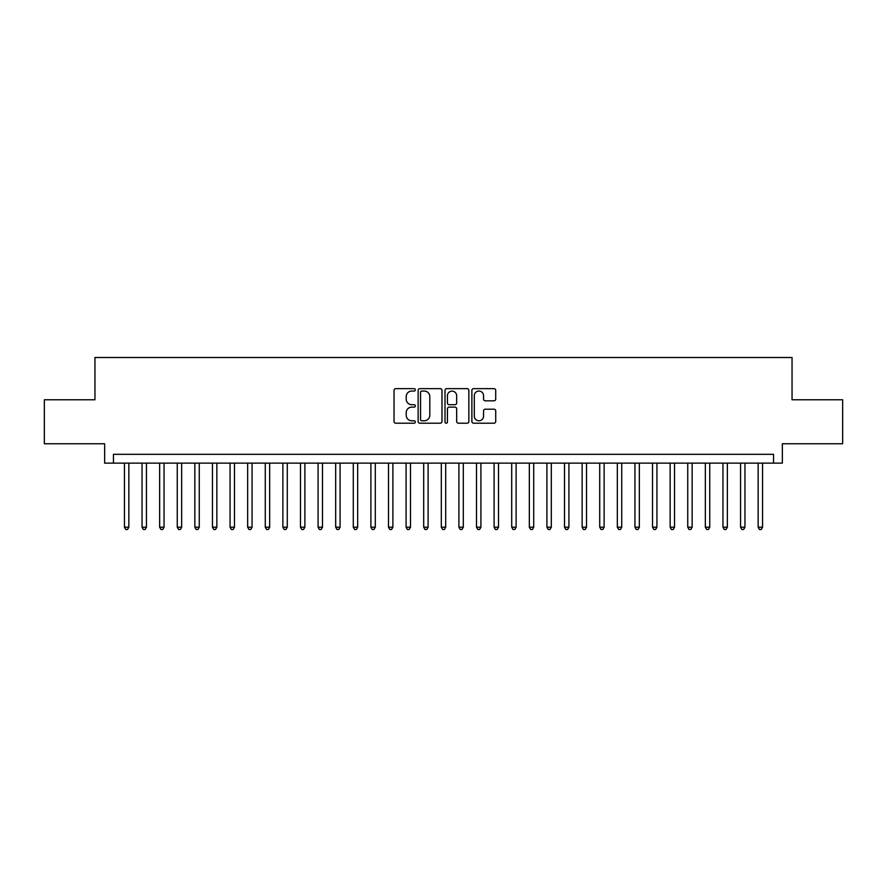 <?xml version="1.0" encoding="UTF-8"?>
<svg xmlns="http://www.w3.org/2000/svg" width="887" height="887" viewBox="0 0 887 887"><rect width="100%" height="100%" fill="white"/><g stroke="black" fill="none" stroke-linecap="round" stroke-linejoin="round"><path stroke-width="1.33" d="M415.338 389.848A1.209 1.209 0 0 0 414.129 388.639L395.768 388.639A1.73 1.73 0 0 0 394.039 390.369L394.039 421.469A1.73 1.73 0 0 0 395.768 423.199L414.129 423.199A1.209 1.209 0 0 0 415.338 421.99A1.209 1.209 0 0 0 414.129 420.782L411.745 420.782A5.533 5.533 0 0 1 406.224 415.249L406.224 412.655A5.533 5.533 0 0 1 411.745 407.122L414.129 407.122A1.209 1.209 0 0 0 415.338 405.913A1.209 1.209 0 0 0 414.129 404.705L411.745 404.705A5.533 5.533 0 0 1 406.224 399.183L406.224 396.589A5.533 5.533 0 0 1 411.745 391.056L414.129 391.056A1.209 1.209 0 0 0 415.338 389.848M493.992 400.824A1.73 1.73 0 0 0 495.722 399.095L495.722 390.369A1.73 1.73 0 0 0 493.992 388.639L473.603 388.639A1.73 1.73 0 0 0 471.884 390.369L471.884 421.469A1.73 1.73 0 0 0 473.603 423.199L493.992 423.199A1.73 1.73 0 0 0 495.722 421.469L495.722 410.925A1.73 1.73 0 0 0 493.992 409.195L485.267 409.195A1.73 1.73 0 0 0 483.548 410.925L483.548 416.158A4.623 4.623 0 0 1 478.925 420.782A4.623 4.623 0 0 1 474.301 416.158L474.301 395.68A4.623 4.623 0 0 1 478.925 391.056A4.623 4.623 0 0 1 483.548 395.68L483.548 399.095A1.73 1.73 0 0 0 485.267 400.824L493.992 400.824M773.553 463.125L782.356 463.125L782.356 443.766L842.65 443.766L842.65 399.76L792.047 399.76L792.047 357.505L94.953 357.505L94.953 399.76L44.35 399.76L44.35 443.766L104.644 443.766L104.644 463.125L773.553 463.125L773.553 454.321L113.447 454.321L113.447 463.125M441.992 390.369A1.73 1.73 0 0 0 440.262 388.639L419.873 388.639A1.73 1.73 0 0 0 418.143 390.369L418.143 421.469A1.73 1.73 0 0 0 419.873 423.199L440.262 423.199A1.73 1.73 0 0 0 441.992 421.469L441.992 390.369M446.738 388.639L467.127 388.639A1.73 1.73 0 0 1 468.857 390.369L468.857 421.469A1.73 1.73 0 0 1 467.127 423.199L458.402 423.199A1.73 1.73 0 0 1 456.672 421.469L456.672 408.852A1.73 1.73 0 0 0 454.942 407.122L449.155 407.122A1.73 1.73 0 0 0 447.436 408.852L447.436 421.99A1.209 1.209 0 0 1 446.216 423.199A1.209 1.209 0 0 1 445.008 421.99L445.008 390.369A1.73 1.73 0 0 1 446.738 388.639M421.768 391.056A1.209 1.209 0 0 0 420.56 392.265L420.56 419.562A1.209 1.209 0 0 0 421.768 420.782L424.274 420.782A5.533 5.533 0 0 0 429.807 415.249L429.807 396.589A5.533 5.533 0 0 0 424.274 391.056L421.768 391.056M456.672 395.768A4.623 4.623 0 0 0 452.048 391.145A4.623 4.623 0 0 0 447.436 395.768L447.436 402.975A1.73 1.73 0 0 0 449.155 404.705L454.942 404.705A1.73 1.73 0 0 0 456.672 402.975L456.672 395.768M124.446 463.125L124.446 527.2L128.848 527.2L128.848 463.125M128.848 527.2L127.528 529.495L125.766 529.495L124.446 527.2M142.042 463.125L142.042 527.2L146.444 527.2L146.444 463.125M146.444 527.2L145.124 529.495L143.372 529.495L142.042 527.2M159.649 463.125L159.649 527.2L164.051 527.2L164.051 463.125M164.051 527.2L162.731 529.495L160.968 529.495L159.649 527.2M177.256 463.125L177.256 527.2L181.658 527.2L181.658 463.125M181.658 527.2L180.338 529.495L178.575 529.495L177.256 527.2M194.852 463.125L194.852 527.2L199.253 527.2L199.253 463.125M199.253 527.2L197.934 529.495L196.171 529.495L194.852 527.2M212.459 463.125L212.459 527.2L216.86 527.2L216.86 463.125M216.86 527.2L215.541 529.495L213.778 529.495L212.459 527.2M230.066 463.125L230.066 527.2L234.467 527.2L234.467 463.125M234.467 527.2L233.148 529.495L231.385 529.495L230.066 527.2M247.661 463.125L247.661 527.2L252.063 527.2L252.063 463.125M252.063 527.2L250.744 529.495L248.981 529.495L247.661 527.2M265.268 463.125L265.268 527.2L269.67 527.2L269.67 463.125M269.67 527.2L268.351 529.495L266.588 529.495L265.268 527.2M282.875 463.125L282.875 527.2L287.277 527.2L287.277 463.125M287.277 527.2L285.958 529.495L284.195 529.495L282.875 527.2M300.471 463.125L300.471 527.2L304.873 527.2L304.873 463.125M304.873 527.2L303.554 529.495L301.791 529.495L300.471 527.2M318.078 463.125L318.078 527.2L322.48 527.2L322.48 463.125M322.48 527.2L321.161 529.495L319.398 529.495L318.078 527.2M335.685 463.125L335.685 527.2L340.087 527.2L340.087 463.125M340.087 527.2L338.756 529.495L337.005 529.495L335.685 527.2M353.281 463.125L353.281 527.2L357.683 527.2L357.683 463.125M357.683 527.2L356.363 529.495L354.6 529.495L353.281 527.2M370.888 463.125L370.888 527.2L375.29 527.2L375.29 463.125M375.29 527.2L373.97 529.495L372.207 529.495L370.888 527.2M388.495 463.125L388.495 527.2L392.897 527.2L392.897 463.125M392.897 527.2L391.566 529.495L389.814 529.495L388.495 527.2M406.091 463.125L406.091 527.2L410.493 527.2L410.493 463.125M410.493 527.2L409.173 529.495L407.41 529.495L406.091 527.2M423.698 463.125L423.698 527.2L428.099 527.2L428.099 463.125M428.099 527.2L426.78 529.495L425.017 529.495L423.698 527.2M441.305 463.125L441.305 527.2L445.695 527.2L445.695 463.125M445.695 527.2L444.376 529.495L442.624 529.495L441.305 527.2M458.901 463.125L458.901 527.2L463.302 527.2L463.302 463.125M463.302 527.2L461.983 529.495L460.22 529.495L458.901 527.2M476.507 463.125L476.507 527.2L480.909 527.2L480.909 463.125M480.909 527.2L479.59 529.495L477.827 529.495L476.507 527.2M494.103 463.125L494.103 527.2L498.505 527.2L498.505 463.125M498.505 527.2L497.186 529.495L495.434 529.495L494.103 527.2M511.71 463.125L511.71 527.2L516.112 527.2L516.112 463.125M516.112 527.2L514.793 529.495L513.03 529.495L511.71 527.2M529.317 463.125L529.317 527.2L533.719 527.2L533.719 463.125M533.719 527.2L532.4 529.495L530.637 529.495L529.317 527.2M546.913 463.125L546.913 527.2L551.315 527.2L551.315 463.125M551.315 527.2L549.995 529.495L548.244 529.495L546.913 527.2M564.52 463.125L564.52 527.2L568.922 527.2L568.922 463.125M568.922 527.2L567.602 529.495L565.839 529.495L564.52 527.2M582.127 463.125L582.127 527.2L586.529 527.2L586.529 463.125M586.529 527.2L585.209 529.495L583.446 529.495L582.127 527.2M599.723 463.125L599.723 527.2L604.125 527.2L604.125 463.125M604.125 527.2L602.805 529.495L601.042 529.495L599.723 527.2M617.33 463.125L617.33 527.2L621.732 527.2L621.732 463.125M621.732 527.2L620.412 529.495L618.649 529.495L617.33 527.2M634.937 463.125L634.937 527.2L639.339 527.2L639.339 463.125M639.339 527.2L638.019 529.495L636.256 529.495L634.937 527.2M652.533 463.125L652.533 527.2L656.934 527.2L656.934 463.125M656.934 527.2L655.615 529.495L653.852 529.495L652.533 527.2M670.14 463.125L670.14 527.2L674.541 527.2L674.541 463.125M674.541 527.2L673.222 529.495L671.459 529.495L670.14 527.2M687.747 463.125L687.747 527.2L692.148 527.2L692.148 463.125M692.148 527.2L690.829 529.495L689.066 529.495L687.747 527.2M705.342 463.125L705.342 527.2L709.744 527.2L709.744 463.125M709.744 527.2L708.425 529.495L706.662 529.495L705.342 527.2M722.949 463.125L722.949 527.2L727.351 527.2L727.351 463.125M727.351 527.2L726.032 529.495L724.269 529.495L722.949 527.2M740.556 463.125L740.556 527.2L744.958 527.2L744.958 463.125M744.958 527.2L743.628 529.495L741.876 529.495L740.556 527.2M758.152 463.125L758.152 527.2L762.554 527.2L762.554 463.125M762.554 527.2L761.234 529.495L759.472 529.495L758.152 527.2"/></g></svg>
